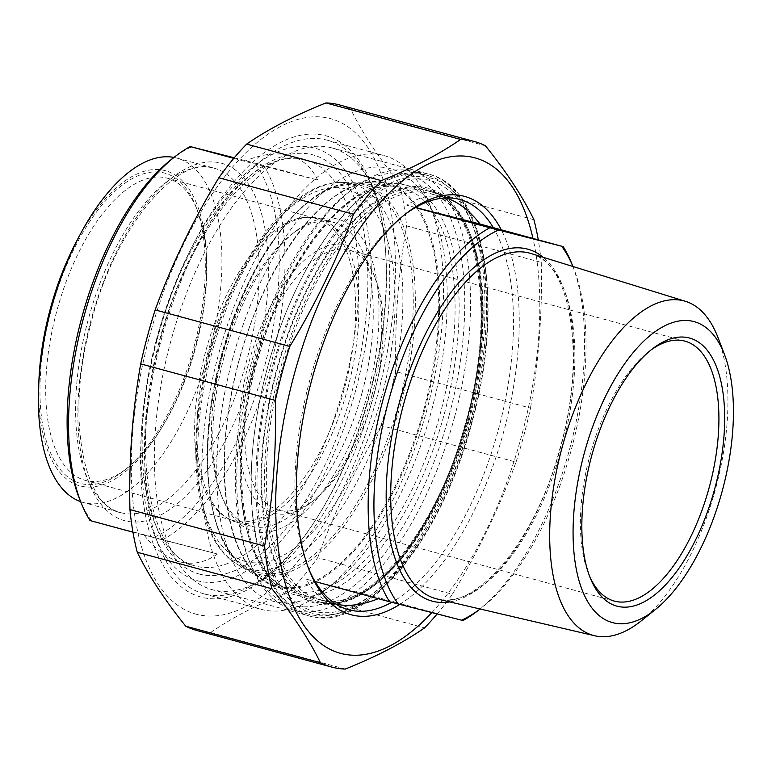 <?xml version="1.0" encoding="UTF-8"?>
<svg xmlns="http://www.w3.org/2000/svg" width="772" height="772" viewBox="0 0 772 772"><rect width="100%" height="100%" fill="white"/><g stroke="black" fill="none" stroke-linecap="round" stroke-linejoin="round"><path stroke-width="0.58" stroke-dasharray="3.86 2.9" d="M345.248 669.063L210.582 632.558A272.294 124.881 -74.8 0 1 197.796 630.763A272.294 124.881 -74.8 0 1 197.034 630.56M339.506 104.934A272.294 124.881 -74.8 0 1 350.787 109.306L485.453 145.802M533.934 219.73L399.269 183.234A272.294 124.881 -74.8 0 1 406.593 225.897L541.259 262.403A272.294 124.881 105.2 0 0 538.248 239.812M516.043 462.09A272.294 124.881 105.2 0 0 530.499 408.108L395.843 371.612A272.294 124.881 -74.8 0 1 381.378 425.584L516.043 462.09C499.552 507.416 478.322 551.469 452.344 594.228L317.678 557.731A272.294 124.881 -74.8 0 1 289.905 591.391L424.561 627.897M437.126 613.991A272.294 124.881 105.2 0 0 452.344 594.228M210.582 632.558C232.275 617.552 258.716 603.829 289.905 591.391M196.966 614.406A256.729 117.74 -74.8 0 1 197.854 217.125A256.729 117.74 -74.8 0 1 395.409 267.768A256.729 117.74 -74.8 0 1 196.966 614.406M399.269 183.234C378.367 157.305 362.203 132.659 350.787 109.306M395.843 371.612C394.685 321.75 398.265 273.182 406.593 225.897M317.678 557.731C334.17 512.396 355.4 468.343 381.378 425.584M541.259 262.403C542.417 312.255 538.837 360.823 530.499 408.108M431.809 612.63A256.729 117.74 105.2 0 0 532.95 238.374M493.279 227.624A212.532 97.475 -74.8 0 1 498.268 430.072A212.532 97.475 -74.8 0 1 391.742 602.314M308.868 569.196A212.532 97.475 -74.8 0 1 308.009 567.13A212.532 97.475 -74.8 0 1 403.254 215.726A212.532 97.475 -74.8 0 1 405.049 214.375M373.745 394.839A228.85 104.953 105.2 0 0 375.626 193.762A228.85 104.953 105.2 0 0 331.941 147.906A228.85 104.953 105.2 0 0 170.4 342.72A228.85 104.953 105.2 0 0 212.203 589.654A228.85 104.953 105.2 0 0 273.066 572.139A228.85 104.953 105.2 0 0 373.745 394.839M399.8 604.418A216.739 99.405 105.2 0 0 503.759 431.471A216.739 99.405 105.2 0 0 501.26 229.786M157.247 339.217A238.953 109.585 -74.8 0 1 265.423 151.814A238.953 109.585 -74.8 0 1 371.535 183.688A238.953 109.585 -74.8 0 1 264.449 578.768A238.953 109.585 -74.8 0 1 157.15 553.563A238.953 109.585 -74.8 0 1 157.247 339.217M144.171 535.228C155.384 549.452 167.234 558.301 179.741 561.775C192.653 565.181 205.227 562.595 217.453 554.016L132.958 532.188M217.453 554.016L90.034 520.55M317.668 180.021C311.502 167.167 302.228 159.013 289.838 155.577C276.965 152.171 261.814 154.062 244.386 161.232L317.668 180.021L263.522 165.343A210.428 96.51 -74.8 0 1 270.268 366.912A210.428 96.51 -74.8 0 1 163.307 539.338M234.263 157.797L263.522 165.343M244.386 161.232L233.791 158.366M154.632 537.061A206.22 94.58 105.2 0 0 264.786 365.455A206.22 94.58 105.2 0 0 254.837 163.066M195.798 347.082A156.562 71.806 105.2 0 0 197.092 209.521A156.562 71.806 105.2 0 0 167.196 178.149A156.562 71.806 105.2 0 0 56.684 311.425A156.562 71.806 105.2 0 0 85.287 480.358A156.562 71.806 105.2 0 0 126.926 468.372A156.562 71.806 105.2 0 0 195.798 347.082M51.203 309.968A160.769 73.736 -74.8 0 1 123.983 183.871A160.769 73.736 -74.8 0 1 195.384 205.323A160.769 73.736 -74.8 0 1 123.337 471.142A160.769 73.736 -74.8 0 1 51.135 454.177A160.769 73.736 -74.8 0 1 51.203 309.968M344.708 387.447A156.562 71.806 105.2 0 0 316.115 218.505A156.562 71.806 105.2 0 0 306.137 217.366A156.562 71.806 105.2 0 0 205.854 350.835A156.562 71.806 105.2 0 0 225.009 516.671A156.562 71.806 105.2 0 0 234.196 520.724A156.562 71.806 105.2 0 0 344.708 387.447M38.87 381.416A163.297 74.894 105.2 0 0 97.957 486.099A163.297 74.894 105.2 0 0 195.181 346.869A163.297 74.894 105.2 0 0 180.658 179.239A163.297 74.894 105.2 0 0 77.171 240.111M191.707 146.883A206.22 94.58 105.2 0 0 172.262 158.714M79.844 499.687A206.22 94.58 105.2 0 0 91.492 520.878M156.62 338.947A224.112 102.782 105.2 0 0 154.776 535.874A224.112 102.782 105.2 0 0 293.814 525.028A224.112 102.782 105.2 0 0 369.749 244.898A224.112 102.782 105.2 0 0 255.214 165.324A224.112 102.782 105.2 0 0 156.62 338.947M80.645 501.655A178.448 81.842 105.2 0 0 83.453 502.533A178.448 81.842 105.2 0 0 209.415 350.633A178.448 81.842 105.2 0 0 176.817 158.077A178.448 81.842 105.2 0 0 173.951 157.42M224.092 356.828A161.609 74.122 105.2 0 0 222.761 498.837A161.609 74.122 105.2 0 0 323.034 491.021A161.609 74.122 105.2 0 0 377.788 289.008A161.609 74.122 105.2 0 0 295.193 231.629A161.609 74.122 105.2 0 0 224.092 356.828M362.213 392.186A157.401 72.192 -74.8 0 1 251.103 526.176A157.401 72.192 -74.8 0 1 221.062 494.64A157.401 72.192 -74.8 0 1 222.355 356.336A157.401 72.192 -74.8 0 1 291.594 234.389A157.401 72.192 -74.8 0 1 333.465 222.336A157.401 72.192 -74.8 0 1 362.213 392.186M347.776 388.268A157.401 72.192 105.2 0 0 319.029 218.428A157.401 72.192 105.2 0 0 308.993 217.27A157.401 72.192 105.2 0 0 208.17 351.463A157.401 72.192 105.2 0 0 227.431 518.195A157.401 72.192 105.2 0 0 236.666 522.268A157.401 72.192 105.2 0 0 347.776 388.268M232.42 359.501A224.112 102.782 -74.8 0 1 333.88 183.736A224.112 102.782 -74.8 0 1 433.41 213.622A224.112 102.782 -74.8 0 1 332.973 584.172A224.112 102.782 -74.8 0 1 232.333 560.53A224.112 102.782 -74.8 0 1 232.42 359.501M161.145 340.249A235.055 107.8 -74.8 0 1 264.545 158.144A235.055 107.8 -74.8 0 1 327.067 140.157A235.055 107.8 -74.8 0 1 370 393.788A235.055 107.8 -74.8 0 1 204.078 593.88A235.055 107.8 -74.8 0 1 159.206 546.779A235.055 107.8 -74.8 0 1 161.145 340.249M218.177 355.709A235.055 107.8 105.2 0 0 261.119 609.34A235.055 107.8 105.2 0 0 323.632 591.352A235.055 107.8 105.2 0 0 427.032 409.247A235.055 107.8 105.2 0 0 428.971 202.718A235.055 107.8 105.2 0 0 384.099 155.616A235.055 107.8 105.2 0 0 218.177 355.709M335.859 604.071L334.44 603.704C322.049 600.269 312.776 592.114 306.609 579.261L315.092 581.557M306.609 579.261L379.892 598.039L378.299 598.696M462.91 620.543L379.892 598.039M415.519 207.494L406.825 205.265C419.051 196.686 431.625 194.09 444.537 197.507L445.946 197.912M415.365 207.581L406.825 205.265M573.307 267.421L572.93 266.494A206.22 94.58 -74.8 0 1 573.307 267.421A206.22 94.58 -74.8 0 1 480.888 608.394A206.22 94.58 -74.8 0 1 480.087 609.002L480.888 608.394M477.299 611.154A210.428 96.51 105.2 0 0 571.608 263.223M641.3 620.823A173.295 79.477 105.2 0 0 715.808 487.923A173.295 79.477 105.2 0 0 718.047 337.692M470.795 421.184A223.06 102.3 -74.8 0 1 372.673 593.996A223.06 102.3 -74.8 0 1 258.678 514.799A223.06 102.3 -74.8 0 1 334.247 235.981A223.06 102.3 -74.8 0 1 472.638 225.192A223.06 102.3 -74.8 0 1 470.795 421.184M449.14 415.317A223.06 102.3 105.2 0 0 449.236 215.234A223.06 102.3 105.2 0 0 349.069 191.697A223.06 102.3 105.2 0 0 249.105 560.501A223.06 102.3 105.2 0 0 348.162 590.262A223.06 102.3 105.2 0 0 449.14 415.317M372.036 394.965A138.883 63.69 -74.8 0 1 310.942 502.562A138.883 63.69 -74.8 0 1 239.957 453.251A138.883 63.69 -74.8 0 1 287.02 279.647A138.883 63.69 -74.8 0 1 373.185 272.931A138.883 63.69 -74.8 0 1 372.036 394.965M254.113 364.789A134.675 61.76 105.2 0 0 278.711 510.118A134.675 61.76 105.2 0 0 314.532 499.802A134.675 61.76 105.2 0 0 373.773 395.467A134.675 61.76 105.2 0 0 374.883 277.129A134.675 61.76 105.2 0 0 349.176 250.147A134.675 61.76 105.2 0 0 254.113 364.789M589.567 576.163A134.675 61.76 -74.8 0 1 588.698 574.117A134.675 61.76 -74.8 0 1 589.808 455.779A134.675 61.76 -74.8 0 1 649.059 351.443A134.675 61.76 -74.8 0 1 650.835 350.112M454.621 416.774A227.267 104.23 -74.8 0 1 294.2 610.247A227.267 104.23 -74.8 0 1 250.803 564.699A227.267 104.23 -74.8 0 1 252.676 365.011A227.267 104.23 -74.8 0 1 352.659 188.937A227.267 104.23 -74.8 0 1 413.107 171.538A227.267 104.23 -74.8 0 1 454.621 416.774M469.058 420.692A227.267 104.23 105.2 0 0 470.93 220.995A227.267 104.23 105.2 0 0 427.543 175.456A227.267 104.23 105.2 0 0 267.122 368.919A227.267 104.23 105.2 0 0 308.636 614.155A227.267 104.23 105.2 0 0 369.084 596.756A227.267 104.23 105.2 0 0 469.058 420.692M428.875 191.08A212.532 97.475 105.2 0 0 279.609 371.515A212.532 97.475 105.2 0 0 318.267 601.504A212.532 97.475 105.2 0 0 468.286 420.576A212.532 97.475 105.2 0 0 429.464 191.234A212.532 97.475 105.2 0 0 428.875 191.08M467.243 420.277A215.06 98.633 -74.8 0 1 275.72 563.435A215.06 98.633 -74.8 0 1 372.133 203.634A215.06 98.633 -74.8 0 1 467.243 420.277M471.875 421.464A225.482 103.409 105.2 0 0 372.152 194.332A225.482 103.409 105.2 0 0 271.068 571.56A225.482 103.409 105.2 0 0 471.875 421.464M470.486 421.068A228.85 104.953 -74.8 0 1 308.945 615.882A228.85 104.953 -74.8 0 1 267.508 367.54A228.85 104.953 -74.8 0 1 428.682 174.125A228.85 104.953 -74.8 0 1 470.486 421.068M343.907 386.878A210.428 96.51 105.2 0 0 305.461 159.804A210.428 96.51 105.2 0 0 157.266 337.663A210.428 96.51 105.2 0 0 195.364 566.011A210.428 96.51 105.2 0 0 195.953 566.166A210.428 96.51 105.2 0 0 343.907 386.878M125.238 520.839A185.184 84.93 -74.8 0 1 125.884 234.273A185.184 84.93 -74.8 0 1 268.376 270.808A185.184 84.93 -74.8 0 1 125.238 520.839M199.987 574.233A217.164 99.598 -74.8 0 1 200.739 238.172A217.164 99.598 -74.8 0 1 367.848 281.018A217.164 99.598 -74.8 0 1 199.987 574.233M121.204 512.772A178.448 81.842 105.2 0 0 246.673 360.727A178.448 81.842 105.2 0 0 214.076 168.18A178.448 81.842 105.2 0 0 88.404 319A178.448 81.842 105.2 0 0 120.712 512.637A178.448 81.842 105.2 0 0 121.204 512.772M245.959 561.611A192.952 88.49 -74.8 0 1 246.625 263.02A192.952 88.49 -74.8 0 1 395.1 301.08A192.952 88.49 -74.8 0 1 245.959 561.611M248.642 569.109A199.485 91.482 105.2 0 0 388.905 399.143A199.485 91.482 105.2 0 0 340.664 182.404A199.485 91.482 105.2 0 0 211.972 352.486A199.485 91.482 105.2 0 0 237.158 564.284A199.485 91.482 105.2 0 0 248.642 569.109M424.098 408.629A208.546 95.641 -74.8 0 1 277.466 586.315A208.546 95.641 -74.8 0 1 265.462 581.268A208.546 95.641 -74.8 0 1 239.137 359.848A208.546 95.641 -74.8 0 1 373.667 182.047A208.546 95.641 -74.8 0 1 424.098 408.629M277.804 587.251A209.366 96.017 105.2 0 0 439.644 304.554A209.366 96.017 105.2 0 0 278.528 263.262A209.366 96.017 105.2 0 0 277.804 587.251M449.767 601.919A182.375 83.637 105.2 0 0 560.713 447.017A182.375 83.637 105.2 0 0 543.179 257.288M530.895 253.486A179.007 82.093 -74.8 0 1 562.026 447.374A179.007 82.093 -74.8 0 1 437.242 598.995C475.34 611.192 535.565 541.085 559.594 449.671C586.961 357.069 570.855 262.277 530.895 253.486M320.119 599.825A210.428 96.51 -74.8 0 1 319.531 599.67A210.428 96.51 -74.8 0 1 281.095 372.596A210.428 96.51 -74.8 0 1 429.637 193.463A210.428 96.51 -74.8 0 1 467.909 421.174A210.428 96.51 -74.8 0 1 320.119 599.825M316.366 602.295A213.796 98.054 105.2 0 0 481.622 313.615A213.796 98.054 105.2 0 0 317.109 271.445A213.796 98.054 105.2 0 0 316.366 602.295M254.828 365.474A208.865 95.786 105.2 0 0 285.206 587.936A208.865 95.786 105.2 0 0 293.572 591.005A208.865 95.786 105.2 0 0 442.52 404.943A208.865 95.786 105.2 0 0 394.087 186.255A208.865 95.786 105.2 0 0 254.828 365.474M295.126 594.874A212.194 97.311 -74.8 0 1 295.859 266.504A212.194 97.311 -74.8 0 1 459.137 308.366A212.194 97.311 -74.8 0 1 295.126 594.874M221.873 356.49A201.83 92.563 -74.8 0 1 356.423 183.311A201.83 92.563 -74.8 0 1 403.225 394.637A201.83 92.563 -74.8 0 1 259.305 574.426A201.83 92.563 -74.8 0 1 251.218 571.454A201.83 92.563 -74.8 0 1 221.873 356.49M258.523 572.496A200.17 91.8 105.2 0 0 413.252 302.219A200.17 91.8 105.2 0 0 259.218 262.741A200.17 91.8 105.2 0 0 258.523 572.496M348.587 609.726L318.267 601.504C365.513 618.169 438.834 531.522 466.973 420.209C497.969 310.662 478.215 200.691 429.464 191.234L459.784 199.456M331.941 147.906L428.682 174.125C485.858 187.2 504.666 304.901 472.242 421.551C441.767 539.782 365.359 633.667 308.945 615.882L212.203 589.654M308.009 567.13L309.717 571.328M403.254 215.726L406.854 212.966M375.626 193.762L371.535 183.688M273.066 572.139L264.449 578.768M179.741 561.775L195.364 566.011C151.399 558.764 129.6 453.569 158.878 345.904C185.531 232.044 261.776 142.666 305.461 159.804L289.838 155.577M197.092 209.521L195.384 205.323M126.926 468.372L123.337 471.142M85.287 480.358L234.196 520.724M167.196 178.149L316.115 218.505M176.817 158.077L214.076 168.18C178.062 153.58 112.866 229.265 90.295 326.151C65.292 417.71 84.264 507.03 120.712 512.637L83.453 502.533M221.062 494.64L222.761 498.837M291.594 234.389L295.193 231.629M236.666 522.268L251.103 526.176M319.029 218.428L333.465 222.336M340.664 182.404C291.488 181.96 235.846 257.008 210.679 348.558C183.987 442.192 193.386 539.319 237.158 564.284L265.462 581.268C228.502 560.916 213.912 477.849 232.546 388.992C253.12 279.368 321.779 179.529 373.667 182.047L340.664 182.404M154.776 535.874L159.206 546.779M255.214 165.324L264.545 158.144M204.078 593.88L261.119 609.34M327.067 140.157L384.099 155.616M433.41 213.622L428.971 202.718M332.973 584.172L323.632 591.352M225.009 516.671L227.431 518.195M306.137 217.366L308.993 217.27M334.44 603.704L320.09 599.815C364.809 614.946 434.897 534.851 463.962 428.528C497.853 317.553 478.679 202.467 429.637 193.463L444.537 197.507M285.206 587.936C241.501 570.354 227.007 461.492 258.34 357.88C285.63 258.166 349.61 179.953 394.087 186.255L356.423 183.311C311.589 178.207 254.162 247.667 226.418 338.425C193.241 440.233 204.358 551.478 251.218 571.454L285.206 587.936M374.883 277.129L373.185 272.931M314.532 499.802L310.942 502.562M684.88 341.137L349.176 250.147M614.406 601.108L278.711 510.118M249.105 560.501L250.803 564.699M349.069 191.697L352.659 188.937M427.543 175.456L413.107 171.538M308.636 614.155L294.2 610.247M472.638 225.192L470.93 220.995M372.673 593.996L369.084 596.756M588.698 574.117L590.406 578.315M649.059 351.443L652.649 348.683"/><path stroke-width="1.16" d="M331.699 667.066L197.034 630.56A272.294 124.881 -74.8 0 1 185.753 626.198L320.419 662.694A272.294 124.881 105.2 0 0 331.699 667.066A272.294 124.881 105.2 0 0 332.462 667.269A272.294 124.881 105.2 0 0 345.248 669.063C376.427 656.625 402.868 642.902 424.561 627.897A272.294 124.881 105.2 0 0 437.126 613.991M264.603 546.103A272.294 124.881 105.2 0 0 271.937 588.766L137.271 552.269A272.294 124.881 -74.8 0 1 129.947 509.597L264.603 546.103C272.941 498.818 276.521 450.25 275.363 400.388L140.697 363.892A272.294 124.881 -74.8 0 1 155.162 309.91L289.828 346.416A272.294 124.881 105.2 0 0 275.363 400.388M381.3 180.609A272.294 124.881 105.2 0 0 353.518 214.269L218.852 177.772A272.294 124.881 -74.8 0 1 246.635 144.103L381.3 180.609C412.489 168.171 438.93 154.448 460.623 139.442L325.958 102.937A272.294 124.881 -74.8 0 1 339.506 104.934L474.172 141.44A272.294 124.881 105.2 0 0 460.623 139.442M538.248 239.812A272.294 124.881 105.2 0 0 533.934 219.73C522.519 196.377 506.355 171.731 485.453 145.802A272.294 124.881 105.2 0 0 474.172 141.44M137.271 552.269C148.687 575.622 164.851 600.269 185.753 626.198M140.697 363.892C132.369 411.177 128.779 459.745 129.947 509.597M218.852 177.772C192.884 220.531 171.645 264.584 155.162 309.91M325.958 102.937C294.779 115.375 268.338 129.098 246.635 144.103M289.828 346.416C315.806 303.657 337.036 259.604 353.518 214.269M320.419 662.694C309.003 639.341 292.839 614.695 271.937 588.766M532.95 238.374A256.729 117.74 105.2 0 0 324.443 290.88A256.729 117.74 105.2 0 0 341.349 653.546A256.729 117.74 105.2 0 0 431.809 612.63M405.049 214.375A212.532 97.475 -74.8 0 1 459.195 199.301A212.532 97.475 -74.8 0 1 459.784 199.456A212.532 97.475 -74.8 0 1 493.279 227.624M391.742 602.314A212.532 97.475 -74.8 0 1 348.587 609.726A212.532 97.475 -74.8 0 1 308.868 569.196M501.26 229.786A216.739 99.405 105.2 0 0 463.895 196.213A216.739 99.405 105.2 0 0 406.854 212.966A216.739 99.405 105.2 0 0 309.717 571.328A216.739 99.405 105.2 0 0 399.8 604.418M81.552 503.884A210.428 96.51 -74.8 0 1 175.862 155.954L172.262 158.714A206.22 94.58 105.2 0 0 79.844 499.687L81.552 503.884A210.428 96.51 -74.8 0 0 90.034 520.55L132.958 532.188M233.791 158.366L190.24 146.564L234.263 157.797M175.862 155.954A210.428 96.51 -74.8 0 1 190.24 146.564M173.951 157.42A178.448 81.842 105.2 0 0 80.452 233.964L77.171 240.111A163.297 74.894 105.2 0 0 38.87 381.416L38.6 388.374A178.448 81.842 105.2 0 0 80.645 501.655M80.452 233.964A178.448 81.842 105.2 0 0 38.6 388.374M315.092 581.557L389.628 601.764L462.91 620.543A210.428 96.51 105.2 0 0 477.299 611.154L480.097 609.002A206.22 94.58 -74.8 0 1 461.453 620.225M378.299 598.696C362.174 605.074 348.027 606.869 335.859 604.071M445.946 197.912C457.95 201.656 469.337 210.37 480.107 224.054L561.659 246.229L489.844 227.769L415.365 207.581M480.107 224.054L415.519 207.494M561.659 246.229A206.22 94.58 -74.8 0 1 572.93 266.494L571.608 263.223A210.428 96.51 105.2 0 0 563.126 246.558M398.313 604.042A206.22 94.58 -74.8 0 1 388.364 401.652A206.22 94.58 -74.8 0 1 498.529 230.046M489.844 227.769A210.428 96.51 105.2 0 0 382.883 400.195A210.428 96.51 105.2 0 0 389.628 601.764M724.541 354.686L718.047 337.692A173.295 79.477 105.2 0 0 685.391 301.292A173.295 79.477 105.2 0 0 561.833 448.455A173.295 79.477 105.2 0 0 594.739 635.761A173.295 79.477 105.2 0 0 641.3 620.823L655.486 609.446A155.925 71.516 -74.8 0 1 574.329 556.11A155.925 71.516 -74.8 0 1 627.559 359.733A155.925 71.516 -74.8 0 1 724.541 354.686A155.925 71.516 -74.8 0 1 722.534 489.863A155.925 71.516 -74.8 0 1 655.486 609.446M650.835 350.112A134.675 61.76 -74.8 0 1 684.88 341.137A134.675 61.76 -74.8 0 1 709.478 486.457A134.675 61.76 -74.8 0 1 614.406 601.108A134.675 61.76 -74.8 0 1 589.567 576.163M714.959 487.914A138.883 63.69 105.2 0 0 715.017 363.332A138.883 63.69 105.2 0 0 652.649 348.683A138.883 63.69 105.2 0 0 590.406 578.315A138.883 63.69 105.2 0 0 652.079 596.843A138.883 63.69 105.2 0 0 714.959 487.914M543.179 257.288A182.375 83.637 105.2 0 0 404.412 385.846A182.375 83.637 105.2 0 0 432.783 601.292A182.375 83.637 105.2 0 0 449.767 601.919M594.739 635.761L437.242 598.995A179.007 82.093 -74.8 0 1 436.46 598.802A179.007 82.093 -74.8 0 1 403.254 405.503A179.007 82.093 -74.8 0 1 530.895 253.486L685.391 301.292"/></g></svg>
